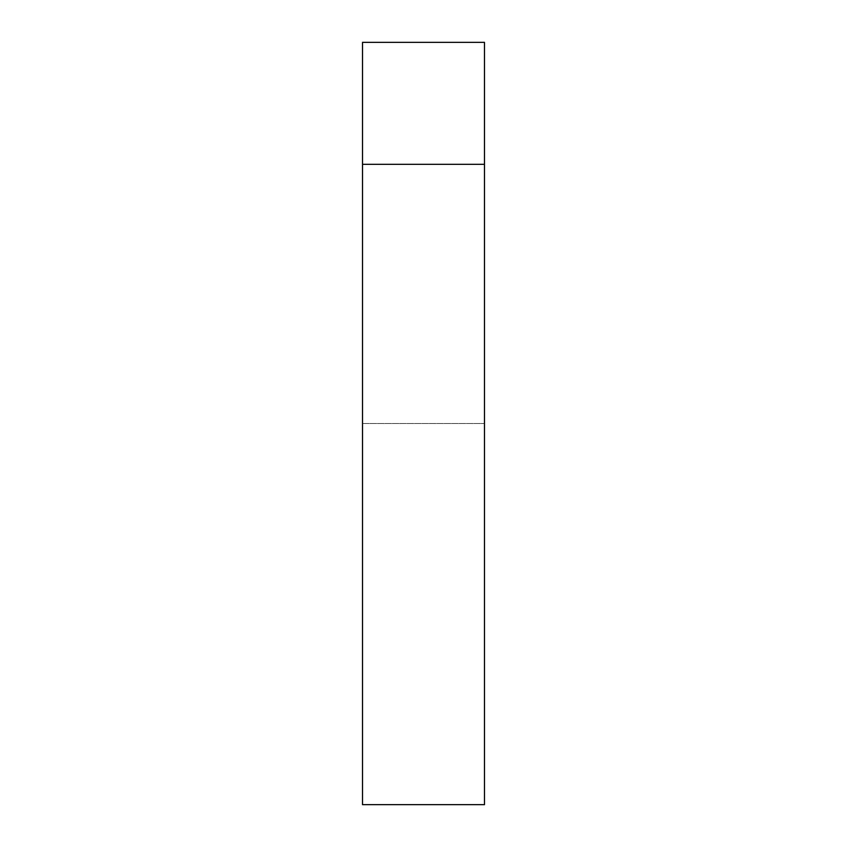 <?xml version="1.0" encoding="UTF-8"?>
<svg xmlns="http://www.w3.org/2000/svg" width="847" height="847" viewBox="0 0 847 847"><rect width="100%" height="100%" fill="white"/><g stroke="black" fill="none" stroke-linecap="round" stroke-linejoin="round"><path stroke-width="0.64" stroke-dasharray="4.24 3.18" d="M362.516 164.318L362.516 42.35L484.484 42.35L484.484 164.318L362.516 164.318L362.516 804.65L362.516 423.5L362.516 804.65L362.516 423.5L362.516 804.65L362.516 423.5L362.516 804.65L484.484 804.65L484.484 164.318M362.516 804.65L484.484 804.65L484.484 423.5L484.484 804.65L484.484 423.5L484.484 804.65L484.484 423.5L484.484 804.65L362.516 804.65M362.516 423.5L484.484 423.5L362.516 423.5"/><path stroke-width="1.27" d="M484.484 164.318L484.484 42.35L362.516 42.35L362.516 164.318L484.484 164.318L484.484 804.65L362.516 804.65L362.516 164.318"/></g></svg>
